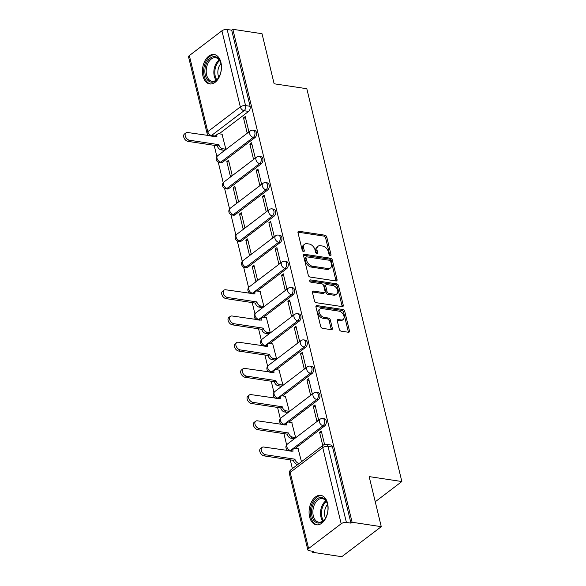 <?xml version="1.0" encoding="UTF-8"?>
<svg xmlns="http://www.w3.org/2000/svg" width="586" height="586" viewBox="0 0 586 586"><rect width="100%" height="100%" fill="white"/><g stroke="black" fill="none" stroke-linecap="round" stroke-linejoin="round"><path stroke-width="0.88" d="M330.284 255.599A1.311 0.857 52.7 0 0 330.797 255.481A1.311 0.857 52.7 0 0 331.009 254.595L326.768 237.074A1.875 1.223 52.7 0 0 324.93 235.206L299.036 231.287A1.875 1.223 52.7 0 0 298.296 231.448A1.875 1.223 52.7 0 0 297.996 232.723L302.23 250.244A1.311 0.857 52.7 0 0 303.519 251.548A1.311 0.857 52.7 0 0 304.031 251.438A1.311 0.857 52.7 0 0 304.244 250.544L303.695 248.281A5.992 3.904 52.7 0 1 304.676 244.208A5.992 3.904 52.7 0 1 307.027 243.695L309.181 244.025A5.992 3.904 52.7 0 1 315.063 249.995L315.612 252.266A1.311 0.857 52.7 0 0 316.901 253.57A1.311 0.857 52.7 0 0 317.414 253.46A1.311 0.857 52.7 0 0 317.627 252.573L317.077 250.303A5.992 3.904 52.7 0 1 318.059 246.23A5.992 3.904 52.7 0 1 320.41 245.724L322.564 246.047A5.992 3.904 52.7 0 1 328.446 252.024L328.995 254.287A1.311 0.857 52.7 0 0 330.284 255.599M220.907 62.402A14.877 9.361 -81.4 0 0 214.154 54.52A14.877 9.361 -81.4 0 0 204.858 60.973A14.877 9.361 -81.4 0 0 202.954 76.055A14.877 9.361 -81.4 0 0 209.707 83.937A14.877 9.361 -81.4 0 0 219.003 77.484A14.877 9.361 -81.4 0 0 220.907 62.402M327.567 503.271A14.877 9.361 -81.4 0 0 320.813 495.39A14.877 9.361 -81.4 0 0 311.518 501.843A14.877 9.361 -81.4 0 0 309.613 516.933A14.877 9.361 -81.4 0 0 316.359 524.814A14.877 9.361 -81.4 0 0 325.662 518.354A14.877 9.361 -81.4 0 0 327.567 503.271M339.309 329.295A1.875 1.223 52.7 0 0 341.147 331.163L348.414 332.262A1.875 1.223 52.7 0 0 349.146 332.101A1.875 1.223 52.7 0 0 349.454 330.826L344.744 311.364A1.875 1.223 52.7 0 0 342.905 309.503L317.004 305.584A1.875 1.223 52.7 0 0 316.272 305.745A1.875 1.223 52.7 0 0 315.964 307.013L320.674 326.475A1.875 1.223 52.7 0 0 322.512 328.343L331.288 329.669A1.875 1.223 52.7 0 0 332.028 329.508A1.875 1.223 52.7 0 0 332.328 328.241L330.314 319.912A1.875 1.223 52.7 0 0 328.475 318.044L324.124 317.385A5.01 3.267 52.7 0 1 319.685 313.7A5.01 3.267 52.7 0 1 320.022 308.99A5.01 3.267 52.7 0 1 321.992 308.566L339.038 311.137A5.01 3.267 52.7 0 1 343.477 314.821A5.01 3.267 52.7 0 1 343.14 319.538A5.01 3.267 52.7 0 1 341.177 319.963L338.334 319.531A1.875 1.223 52.7 0 0 337.595 319.692A1.875 1.223 52.7 0 0 337.294 320.967L339.309 329.295M232.847 29.3L262.015 33.71L274.131 83.776L306.815 88.72L401.85 481.538L369.158 476.601L381.274 526.668L352.105 522.258L232.847 29.3L231.69 30.179L227.148 29.49L245.563 105.597A3.816 2.403 98.6 0 1 244.076 110.71L211.502 135.491A3.816 2.403 98.6 0 1 210.118 135.901L214.659 136.589A3.816 2.403 -81.4 0 0 215.34 136.538M336.005 280.972A1.875 1.223 52.7 0 0 336.738 280.811A1.875 1.223 52.7 0 0 337.045 279.537L332.335 260.074A1.875 1.223 52.7 0 0 330.497 258.214L304.595 254.295A1.875 1.223 52.7 0 0 303.863 254.456A1.875 1.223 52.7 0 0 303.555 255.723L308.265 275.186A1.875 1.223 52.7 0 0 310.104 277.053L336.005 280.972M338.54 285.719L343.25 305.181A1.875 1.223 52.7 0 1 342.942 306.456A1.875 1.223 52.7 0 1 342.209 306.617L316.308 302.698A1.875 1.223 52.7 0 1 314.47 300.83L312.455 292.502A1.875 1.223 52.7 0 1 312.763 291.227A1.875 1.223 52.7 0 1 313.495 291.074L323.999 292.663A1.875 1.223 52.7 0 0 324.732 292.502A1.875 1.223 52.7 0 0 325.04 291.227L323.699 285.704A1.875 1.223 52.7 0 0 321.868 283.836L310.932 282.181A1.311 0.857 52.7 0 1 309.767 281.221A1.311 0.857 52.7 0 1 309.855 279.983A1.311 0.857 52.7 0 1 310.368 279.874L336.701 283.858A1.875 1.223 52.7 0 1 338.54 285.719L337.39 286.598L342.099 306.06L343.25 305.181M381.274 526.668L341.792 556.7L312.624 552.29L312.36 551.199M214.168 145.335L216.879 156.535M218.248 162.197L223.222 182.744M224.592 188.406L229.565 208.953M230.935 214.615L235.902 235.162M237.271 240.824L242.245 261.371M243.615 267.033L248.589 287.587M252.214 302.596L254.925 313.796M258.558 328.805L261.268 340.005M264.901 355.013L267.612 366.213M271.237 381.222L273.948 392.422M277.581 407.438L280.291 418.638M283.924 433.647L286.635 444.847M290.26 459.856L292.385 468.632M352.105 522.258L350.948 523.13L346.407 522.448A3.816 1.612 166.4 0 0 341.177 523.752L308.602 548.533A3.816 1.612 166.4 0 0 307.826 549.873A3.816 1.612 166.4 0 0 309.232 550.73L313.774 551.411L312.624 552.29M231.69 30.179L250.105 106.286A3.816 2.403 98.6 0 1 248.618 111.399L219.171 133.798M189.344 55.575L207.759 131.689A3.816 1.612 166.4 0 0 206.983 133.029L188.567 56.915A3.816 1.612 -13.6 0 1 189.344 55.575L221.918 30.794A3.816 1.612 -13.6 0 1 227.148 29.49M224.101 150.316L225.874 149.196L222.006 134.223M243.505 117.874L247.167 132.993L248.889 131.682L245.234 116.563L243.505 117.874L245.629 118.196M249.848 144.083L253.504 159.202L255.232 157.89L251.57 142.772L249.848 144.083L251.965 144.405M226.826 161.597L230.488 176.716L232.21 175.404L228.555 160.278L226.826 161.597L228.95 161.919M256.185 170.292L259.847 185.418L261.576 184.099L257.913 168.98L256.185 170.292L258.309 170.614M233.169 187.806L236.825 202.924L238.553 201.613L234.898 186.495L233.169 187.806L235.294 188.128M262.528 196.5L266.183 211.627L267.912 210.308L264.257 195.189L262.528 196.5L264.652 196.823M239.513 214.015L243.168 229.141L244.897 227.822L241.234 212.703L239.513 214.015L241.63 214.337M268.871 222.717L272.527 237.835L274.255 236.524L270.593 221.398L268.871 222.717L270.988 223.032M245.849 240.223L249.511 255.35L251.233 254.031L247.578 238.912L245.849 240.223L247.973 240.546M275.208 248.925L278.87 264.044L280.591 262.733L276.936 247.614L275.208 248.925L277.332 249.248M252.192 266.44L255.848 281.558L257.576 280.247L253.921 265.121L252.192 266.44L254.309 266.755M281.551 275.134L285.206 290.253L286.935 288.942L283.28 273.823L281.551 275.134L283.675 275.457M262.147 307.577L263.92 306.456L260.052 291.491M287.894 301.343L291.55 316.469L293.278 315.151L289.616 300.032L287.894 301.343L290.011 301.665M268.483 333.786L270.256 332.665L266.396 317.7M294.231 327.552L297.893 342.678L299.614 341.367L295.959 326.241L294.231 327.552L296.355 327.874M274.827 359.994L276.599 358.874L272.739 343.909M300.574 353.768L304.229 368.887L305.958 367.576L302.303 352.45L300.574 353.768L302.698 354.083M281.17 386.203L282.943 385.083L279.075 370.118M306.918 379.977L310.573 395.096L312.301 393.785L308.639 378.666L306.918 379.977L309.034 380.299M287.506 412.419L289.279 411.299L285.419 396.326M313.254 406.186L316.916 421.305L318.638 419.994L314.982 404.875L313.254 406.186L315.378 406.508M293.85 438.628L295.622 437.508L291.762 422.543M324.556 444.444L321.326 431.084L319.597 432.395L321.721 432.717M301.475 461.717L298.098 448.751M324.71 425.919L323.098 425.678A3.816 2.403 98.6 0 0 324.725 421.59A3.816 2.403 98.6 0 0 322.857 418.543L324.468 418.792A3.816 2.403 -81.4 0 1 326.336 421.839A3.816 2.403 -81.4 0 1 324.71 425.919L295.263 448.319M318.366 399.711L316.755 399.469A3.816 2.403 98.6 0 0 318.381 395.382A3.816 2.403 98.6 0 0 316.513 392.334L318.125 392.576A3.816 2.403 -81.4 0 1 319.993 395.623A3.816 2.403 -81.4 0 1 318.366 399.711L288.92 422.11M312.023 373.502L310.412 373.26A3.816 2.403 98.6 0 0 312.038 369.173A3.816 2.403 98.6 0 0 310.17 366.125L311.781 366.367A3.816 2.403 -81.4 0 1 313.649 369.414A3.816 2.403 -81.4 0 1 312.023 373.502L282.584 395.902M305.687 347.293L304.075 347.044A3.816 2.403 98.6 0 0 305.702 342.964A3.816 2.403 98.6 0 0 303.834 339.917L305.445 340.158A3.816 2.403 -81.4 0 1 307.313 343.206A3.816 2.403 -81.4 0 1 305.687 347.293L276.24 369.693M299.343 321.084L297.732 320.835A3.816 2.403 98.6 0 0 299.358 316.748A3.816 2.403 98.6 0 0 297.49 313.708L299.102 313.95A3.816 2.403 -81.4 0 1 300.97 316.997A3.816 2.403 -81.4 0 1 299.343 321.084L269.904 343.484M293 294.868L291.389 294.626A3.816 2.403 98.6 0 0 293.015 290.539A3.816 2.403 98.6 0 0 291.147 287.492L292.758 287.741A3.816 2.403 -81.4 0 1 294.626 290.781A3.816 2.403 -81.4 0 1 293 294.868L263.561 317.268M286.664 268.659L285.052 268.417A3.816 2.403 98.6 0 0 286.679 264.33A3.816 2.403 98.6 0 0 284.811 261.283L286.422 261.524A3.816 2.403 -81.4 0 1 288.29 264.572A3.816 2.403 -81.4 0 1 286.664 268.659L257.217 291.059M280.32 242.45L278.709 242.208A3.816 2.403 98.6 0 0 280.335 238.121A3.816 2.403 98.6 0 0 278.467 235.074L280.079 235.316A3.816 2.403 -81.4 0 1 281.947 238.363A3.816 2.403 -81.4 0 1 280.32 242.45L247.746 267.231L246.135 266.989A3.816 2.403 98.6 0 1 244.75 267.399L246.369 267.641A3.816 2.403 -81.4 0 0 247.746 267.231M273.984 216.241L272.365 215.992A3.816 2.403 98.6 0 0 273.992 211.912A3.816 2.403 98.6 0 0 272.124 208.865L273.735 209.107A3.816 2.403 -81.4 0 1 275.603 212.154A3.816 2.403 -81.4 0 1 273.984 216.241L241.41 241.022L239.799 240.773A3.816 2.403 98.6 0 1 238.414 241.19L240.026 241.432A3.816 2.403 -81.4 0 0 241.41 241.022M267.641 190.032L266.029 189.783A3.816 2.403 98.6 0 0 267.656 185.696A3.816 2.403 98.6 0 0 265.788 182.656L267.399 182.898A3.816 2.403 -81.4 0 1 269.267 185.945A3.816 2.403 -81.4 0 1 267.641 190.032L235.067 214.806L233.455 214.564A3.816 2.403 98.6 0 1 232.071 214.974L233.682 215.223A3.816 2.403 -81.4 0 0 235.067 214.806M261.297 163.816L259.686 163.575A3.816 2.403 98.6 0 0 261.312 159.487A3.816 2.403 98.6 0 0 259.444 156.44L261.056 156.689A3.816 2.403 -81.4 0 1 262.924 159.729A3.816 2.403 -81.4 0 1 261.297 163.816L228.723 188.597L227.112 188.355A3.816 2.403 98.6 0 1 225.735 188.765L227.346 189.007A3.816 2.403 -81.4 0 0 228.723 188.597M254.961 137.607L253.342 137.366A3.816 2.403 98.6 0 0 254.969 133.278A3.816 2.403 98.6 0 0 253.101 130.231L254.712 130.473A3.816 2.403 -81.4 0 1 256.58 133.52A3.816 2.403 -81.4 0 1 254.961 137.607L222.387 162.388L220.775 162.146A3.816 2.403 98.6 0 1 219.391 162.556L221.003 162.798A3.816 2.403 -81.4 0 0 222.387 162.388M401.85 481.538L375.252 501.777M322.857 418.543A3.816 3.816 0 0 0 319.971 419.283A3.816 2.49 -127.3 0 0 319.348 421.876A3.816 2.49 -127.3 0 0 323.098 425.678L290.524 450.458A3.816 2.403 98.6 0 1 289.14 450.868L290.751 451.117A3.816 2.403 -81.4 0 0 291.432 451.066M316.513 392.334A3.816 3.816 0 0 0 313.635 393.074A3.816 2.49 -127.3 0 0 313.012 395.667A3.816 2.49 -127.3 0 0 316.755 399.469L284.181 424.249A3.816 2.403 98.6 0 1 282.796 424.66L284.415 424.901A3.816 2.403 -81.4 0 0 285.089 424.857M310.17 366.125A3.816 3.816 0 0 0 307.291 366.858A3.816 2.49 -127.3 0 0 306.668 369.451A3.816 2.49 -127.3 0 0 310.412 373.26L277.845 398.041A3.816 2.403 98.6 0 1 276.46 398.451L278.072 398.692A3.816 2.403 -81.4 0 0 278.753 398.648M303.834 339.917A3.816 3.816 0 0 0 300.948 340.649A3.816 2.49 -127.3 0 0 300.325 343.242A3.816 2.49 -127.3 0 0 304.075 347.044L271.501 371.824A3.816 2.403 98.6 0 1 270.117 372.242L271.728 372.484A3.816 2.403 -81.4 0 0 272.409 372.432M297.49 313.708A3.816 3.816 0 0 0 294.612 314.44A3.816 2.49 -127.3 0 0 293.989 317.033A3.816 2.49 -127.3 0 0 297.732 320.835L265.158 345.615A3.816 2.403 98.6 0 1 263.773 346.026L265.392 346.275A3.816 2.403 -81.4 0 0 266.066 346.223M291.147 287.492A3.816 3.816 0 0 0 288.268 288.231A3.816 2.49 -127.3 0 0 287.645 290.824A3.816 2.49 -127.3 0 0 291.389 294.626L258.822 319.407A3.816 2.403 98.6 0 1 257.437 319.817L259.049 320.059A3.816 2.403 -81.4 0 0 259.73 320.015M284.811 261.283A3.816 3.816 0 0 0 281.925 262.023A3.816 2.49 -127.3 0 0 281.302 264.616A3.816 2.49 -127.3 0 0 285.052 268.417L252.478 293.198A3.816 2.403 98.6 0 1 251.094 293.608L252.705 293.85A3.816 2.403 -81.4 0 0 253.386 293.806M350.948 523.13L332.54 447.023A3.816 2.403 -81.4 0 0 330.804 445.001L326.263 444.313A3.816 2.403 98.6 0 1 327.992 446.334L346.407 522.448M319.597 432.395L322.769 445.514M318.059 246.23L316.901 247.109A5.992 3.904 52.7 0 0 315.927 251.182L317.077 250.303M316.469 253.416L315.927 251.182M304.676 244.208L303.526 245.08A5.992 3.904 52.7 0 0 302.544 249.153L303.695 248.281M303.087 251.387L302.544 249.153M329.852 255.437L325.618 237.945A1.875 1.223 52.7 0 0 323.78 236.077L297.944 232.173M335.939 280.958A1.875 1.223 52.7 0 0 335.895 280.416L331.185 260.953A1.875 1.223 52.7 0 0 329.347 259.085L303.511 255.181M330.76 261.583A1.311 0.857 52.7 0 0 329.471 260.279L306.742 256.844A1.311 0.857 52.7 0 0 306.229 256.954A1.311 0.857 52.7 0 0 306.009 257.847L306.588 260.235A5.992 3.904 52.7 0 0 312.47 266.212L328.014 268.556A5.992 3.904 52.7 0 0 330.365 268.051A5.992 3.904 52.7 0 0 331.339 263.978L330.76 261.583M306.229 256.954L305.072 257.833A1.311 0.857 52.7 0 0 304.859 258.719L306.009 257.847M330.365 268.051L329.207 268.923A5.992 3.904 52.7 0 1 326.863 269.435L311.32 267.084A5.992 3.904 52.7 0 1 305.438 261.114L304.859 258.719M342.143 306.603A1.875 1.223 52.7 0 0 342.099 306.06M312.404 291.96L322.849 293.535A1.875 1.223 52.7 0 0 323.582 293.374L324.732 292.502M309.628 280.811L335.551 284.73L336.701 283.858M334.899 294.304A5.01 3.267 52.7 0 0 336.862 293.879A5.01 3.267 52.7 0 0 337.199 289.169A5.01 3.267 52.7 0 0 332.767 285.485L326.754 284.576A1.875 1.223 52.7 0 0 326.021 284.737A1.875 1.223 52.7 0 0 325.713 286.005L327.054 291.535A1.875 1.223 52.7 0 0 328.893 293.396L334.899 294.304L333.749 295.183A5.01 3.267 52.7 0 0 335.712 294.758L336.862 293.879M326.021 284.737L324.871 285.609A1.875 1.223 52.7 0 0 324.563 286.884L325.713 286.005M333.749 295.183L327.742 294.275A1.875 1.223 52.7 0 1 325.904 292.407L324.563 286.884M337.39 286.598A1.875 1.223 52.7 0 0 335.551 284.73M343.14 319.538L341.99 320.41A5.01 3.267 52.7 0 1 340.026 320.835L337.243 320.417M320.022 308.99L318.872 309.862A5.01 3.267 52.7 0 0 318.535 314.579A5.01 3.267 52.7 0 0 322.974 318.264L324.124 317.385M331.229 329.662A1.875 1.223 52.7 0 0 331.178 329.112L329.164 320.784A1.875 1.223 52.7 0 0 327.325 318.916L322.974 318.264M348.348 332.247A1.875 1.223 52.7 0 0 348.304 331.705L343.594 312.243A1.875 1.223 52.7 0 0 341.755 310.375L315.92 306.471M224.35 150.353L221.164 149.87A3.816 2.49 -127.3 0 1 217.413 146.068L218.915 144.925A3.816 2.49 52.7 0 0 222.658 148.734L225.844 149.21M222.262 134.267L219.039 133.776A3.816 2.49 52.7 0 0 217.545 134.099A3.816 2.49 52.7 0 0 216.923 136.692L187.667 132.517A4.388 2.864 52.7 0 0 185.945 132.89A4.388 2.864 52.7 0 0 185.645 137.014A4.388 2.864 52.7 0 0 189.534 140.244L218.849 144.676M217.355 145.811L188.04 141.38A4.388 2.864 -127.3 0 1 184.151 138.157A4.388 2.864 -127.3 0 1 184.444 134.026L185.945 132.89M215.326 136.699A3.816 2.49 -127.3 0 1 216.044 135.241L217.545 134.099M214.608 56.63A12.877 8.101 98.6 0 1 220.717 62.914A12.877 8.101 98.6 0 1 218.461 77.857A12.877 8.101 98.6 0 1 211.59 82.187A12.877 8.101 98.6 0 1 205.005 68.855A12.877 8.101 98.6 0 1 214.608 56.63M220.797 63.222A11.925 7.501 -81.4 0 0 215.619 57.728A11.925 7.501 -81.4 0 0 215.23 57.684A11.925 7.501 -81.4 0 0 206.375 68.701A11.925 7.501 -81.4 0 0 212.051 81.308A11.925 7.501 -81.4 0 0 212.44 81.344A11.925 7.501 -81.4 0 0 218.629 77.594M215.194 54.769A14.782 9.303 -81.4 0 0 214.835 54.74A14.782 9.303 -81.4 0 0 203.862 68.298A14.782 9.303 -81.4 0 0 210.77 84.003M218.842 77.235A9.391 5.904 98.6 0 1 220.9 63.625M321.267 497.499A12.877 8.101 98.6 0 1 327.376 503.784A12.877 8.101 98.6 0 1 325.12 518.727A12.877 8.101 98.6 0 1 318.249 523.056A12.877 8.101 98.6 0 1 311.657 509.725A12.877 8.101 98.6 0 1 321.267 497.499M327.457 504.092A11.925 7.501 -81.4 0 0 322.278 498.598A11.925 7.501 -81.4 0 0 321.89 498.561A11.925 7.501 -81.4 0 0 313.034 509.571A11.925 7.501 -81.4 0 0 318.711 522.177A11.925 7.501 -81.4 0 0 319.099 522.221A11.925 7.501 -81.4 0 0 325.289 518.463M321.853 495.646A14.782 9.303 -81.4 0 0 321.494 495.61A14.782 9.303 -81.4 0 0 310.521 509.168A14.782 9.303 -81.4 0 0 317.429 524.873M325.501 518.105A9.391 5.904 98.6 0 1 327.559 504.495M262.396 307.613L259.21 307.13A3.816 2.49 -127.3 0 1 255.459 303.328L256.961 302.193A3.816 2.49 52.7 0 0 260.704 305.995L263.89 306.478M260.309 291.528L257.086 291.037A3.816 2.49 52.7 0 0 255.591 291.367A3.816 2.49 52.7 0 0 254.969 293.96L225.713 289.777A4.388 2.864 52.7 0 0 223.991 290.151A4.388 2.864 52.7 0 0 223.691 294.282A4.388 2.864 52.7 0 0 227.58 297.505L256.895 301.937M255.401 303.079L226.086 298.64A4.388 2.864 -127.3 0 1 222.197 295.417A4.388 2.864 -127.3 0 1 222.49 291.286L223.991 290.151M253.372 293.96A3.816 2.49 -127.3 0 1 254.09 292.502L255.591 291.367M268.732 333.822L265.546 333.339A3.816 2.49 -127.3 0 1 261.803 329.537L263.297 328.402A3.816 2.49 52.7 0 0 267.048 332.203L270.234 332.687M266.645 317.737L263.429 317.253A3.816 2.49 52.7 0 0 261.927 317.575A3.816 2.49 52.7 0 0 261.305 320.168L232.049 315.986A4.388 2.864 52.7 0 0 230.327 316.359A4.388 2.864 52.7 0 0 230.034 320.491A4.388 2.864 52.7 0 0 233.924 323.714L263.239 328.145M261.744 329.288L232.422 324.856A4.388 2.864 -127.3 0 1 228.54 321.626A4.388 2.864 -127.3 0 1 228.833 317.495L230.327 316.359M259.708 320.168A3.816 2.49 -127.3 0 1 260.433 318.711L261.927 317.575M275.076 360.031L271.889 359.555A3.816 2.49 -127.3 0 1 268.146 355.746L269.641 354.611A3.816 2.49 52.7 0 0 273.384 358.412L276.57 358.896M272.988 343.945L269.765 343.462A3.816 2.49 52.7 0 0 268.271 343.784A3.816 2.49 52.7 0 0 267.648 346.377L238.392 342.195A4.388 2.864 52.7 0 0 236.671 342.568A4.388 2.864 52.7 0 0 236.378 346.7A4.388 2.864 52.7 0 0 240.26 349.923L269.582 354.362M268.08 355.497L238.766 351.065A4.388 2.864 -127.3 0 1 234.876 347.842A4.388 2.864 -127.3 0 1 235.176 343.711L236.671 342.568M266.051 346.377A3.816 2.49 -127.3 0 1 266.776 344.92L268.271 343.784M281.419 386.247L278.233 385.764A3.816 2.49 -127.3 0 1 274.482 381.962L275.984 380.819A3.816 2.49 52.7 0 0 279.727 384.621L282.913 385.105M279.332 370.154L276.109 369.671A3.816 2.49 52.7 0 0 274.614 369.993A3.816 2.49 52.7 0 0 273.992 372.586L244.736 368.411A4.388 2.864 52.7 0 0 243.014 368.777A4.388 2.864 52.7 0 0 242.714 372.908A4.388 2.864 52.7 0 0 246.603 376.139L275.918 380.57M274.424 381.706L245.109 377.274A4.388 2.864 -127.3 0 1 241.22 374.051A4.388 2.864 -127.3 0 1 241.513 369.92L243.014 368.777M272.395 372.586A3.816 2.49 -127.3 0 1 273.113 371.136L274.614 369.993M287.755 412.456L284.569 411.973A3.816 2.49 -127.3 0 1 280.826 408.171L282.32 407.028A3.816 2.49 52.7 0 0 286.063 410.837L289.257 411.313M285.668 396.37L282.452 395.88A3.816 2.49 52.7 0 0 280.95 396.202A3.816 2.49 52.7 0 0 280.328 398.795L251.072 394.62A4.388 2.864 52.7 0 0 249.35 394.993A4.388 2.864 52.7 0 0 249.057 399.125A4.388 2.864 52.7 0 0 252.947 402.348L282.262 406.779M280.767 407.915L251.445 403.483A4.388 2.864 -127.3 0 1 247.563 400.26A4.388 2.864 -127.3 0 1 247.856 396.129L249.35 394.993M278.731 398.802A3.816 2.49 -127.3 0 1 279.456 397.345L280.95 396.202M294.099 438.665L290.912 438.182A3.816 2.49 -127.3 0 1 287.169 434.38L288.664 433.244A3.816 2.49 52.7 0 0 292.407 437.046L295.593 437.53M292.011 422.579L288.788 422.088A3.816 2.49 52.7 0 0 287.294 422.418A3.816 2.49 52.7 0 0 286.671 425.011L257.415 420.829A4.388 2.864 52.7 0 0 255.694 421.202A4.388 2.864 52.7 0 0 255.401 425.333A4.388 2.864 52.7 0 0 259.283 428.556L288.605 432.988M287.103 434.131L257.789 429.692A4.388 2.864 -127.3 0 1 253.899 426.469A4.388 2.864 -127.3 0 1 254.199 422.338L255.694 421.202M285.074 425.011A3.816 2.49 -127.3 0 1 285.8 423.553L287.294 422.418M297.835 464.486L297.256 464.39A3.816 2.49 -127.3 0 1 293.505 460.589L295.007 459.453A3.816 2.49 52.7 0 0 298.75 463.255L299.336 463.343M298.347 448.788L295.132 448.305A3.816 2.49 52.7 0 0 293.637 448.627A3.816 2.49 52.7 0 0 293.015 451.22L263.759 447.037A4.388 2.864 52.7 0 0 262.037 447.411A4.388 2.864 52.7 0 0 261.737 451.542A4.388 2.864 52.7 0 0 265.626 454.765L294.941 459.197M293.447 460.34L264.132 455.908A4.388 2.864 -127.3 0 1 260.243 452.678A4.388 2.864 -127.3 0 1 260.536 448.546L262.037 447.411M291.418 451.22A3.816 2.49 -127.3 0 1 292.136 449.762L293.637 448.627M329.881 255.452L331.009 254.595M303.116 251.409L304.244 250.544M316.499 253.43L317.627 252.573M341.177 523.752L322.761 447.645L290.187 472.419L308.602 548.533M248.618 111.399L244.076 110.71A3.816 2.49 52.7 0 1 240.326 106.908L221.918 30.794M215.45 136.091L211.502 135.491A3.816 2.49 52.7 0 1 207.759 131.689L240.326 106.908A3.816 1.612 -13.6 0 1 245.563 105.597L250.105 106.286M291.542 450.612L290.524 450.458A3.816 2.49 -127.3 0 1 286.781 446.657A3.816 2.49 52.7 0 1 287.404 444.063A3.816 3.816 0 0 0 289.14 450.868M285.199 424.403L284.181 424.249A3.816 2.49 -127.3 0 1 280.438 420.448A3.816 2.49 52.7 0 1 281.06 417.855A3.816 3.816 0 0 0 282.796 424.66M278.863 398.194L277.845 398.041A3.816 2.49 -127.3 0 1 274.094 394.232A3.816 2.49 52.7 0 1 274.717 391.638A3.816 3.816 0 0 0 276.46 398.451M272.519 371.978L271.501 371.824A3.816 2.49 -127.3 0 1 267.758 368.023A3.816 2.49 52.7 0 1 268.381 365.43A3.816 3.816 0 0 0 270.117 372.242M266.176 345.769L265.158 345.615A3.816 2.49 -127.3 0 1 261.415 341.814A3.816 2.49 52.7 0 1 262.037 339.221A3.816 3.816 0 0 0 263.773 346.026M259.84 319.56L258.822 319.407A3.816 2.49 -127.3 0 1 255.071 315.605A3.816 2.49 52.7 0 1 255.694 313.012A3.816 3.816 0 0 0 257.437 319.817M253.496 293.352L252.478 293.198A3.816 2.49 -127.3 0 1 248.735 289.396A3.816 2.49 52.7 0 1 249.358 286.803A3.816 3.816 0 0 0 251.094 293.608M278.467 235.074A3.816 3.816 0 0 0 275.588 235.806A3.816 2.49 -127.3 0 0 274.966 238.399A3.816 2.49 -127.3 0 0 278.709 242.208L246.135 266.989A3.816 2.49 -127.3 0 1 242.392 263.18A3.816 2.49 52.7 0 1 243.014 260.587A3.816 3.816 0 0 0 244.75 267.399M272.124 208.865A3.816 3.816 0 0 0 269.245 209.598A3.816 2.49 -127.3 0 0 268.622 212.191A3.816 2.49 -127.3 0 0 272.365 215.992L239.799 240.773A3.816 2.49 -127.3 0 1 236.048 236.971A3.816 2.49 52.7 0 1 236.671 234.378A3.816 3.816 0 0 0 238.414 241.19M265.788 182.656A3.816 3.816 0 0 0 262.902 183.389A3.816 2.49 -127.3 0 0 262.286 185.982A3.816 2.49 -127.3 0 0 266.029 189.783L233.455 214.564A3.816 2.49 -127.3 0 1 229.712 210.762A3.816 2.49 52.7 0 1 230.335 208.169A3.816 3.816 0 0 0 232.071 214.974M259.444 156.44A3.816 3.816 0 0 0 256.565 157.18A3.816 2.49 -127.3 0 0 255.943 159.773A3.816 2.49 -127.3 0 0 259.686 163.575L227.112 188.355A3.816 2.49 -127.3 0 1 223.369 184.553A3.816 2.49 52.7 0 1 223.991 181.96A3.816 3.816 0 0 0 225.735 188.765M253.101 130.231A3.816 3.816 0 0 0 250.222 130.971A3.816 2.49 -127.3 0 0 249.599 133.564A3.816 2.49 -127.3 0 0 253.342 137.366L220.775 162.146A3.816 2.49 -127.3 0 1 217.025 158.345A3.816 2.49 52.7 0 1 217.648 155.751A3.816 3.816 0 0 0 219.391 162.556M332.54 447.023L327.992 446.334A3.816 1.612 -13.6 0 0 322.761 447.645A3.816 2.49 -127.3 0 1 323.384 445.052L290.81 469.826A3.816 3.816 0 0 0 289.411 473.759L307.826 549.873M289.411 473.759A3.816 1.612 166.4 0 1 290.187 472.419A3.816 2.49 -127.3 0 1 290.81 469.826M297.952 232.115L299.036 231.287M323.78 236.077L324.93 235.206M325.618 237.945L326.768 237.074M303.511 255.122L304.595 254.295M329.347 259.085L330.497 258.214M331.185 260.953L332.335 260.074M335.895 280.416L337.045 279.537M305.438 261.114L306.588 260.235M311.32 267.084L312.47 266.212M326.863 269.435L328.014 268.556M312.411 291.894L313.495 291.074M322.849 293.535L323.999 292.663M309.613 280.452L310.368 279.874M325.904 292.407L327.054 291.535M327.742 294.275L328.893 293.396M337.25 320.359L338.334 319.531M340.026 320.835L341.177 319.963M327.325 318.916L328.475 318.044M329.164 320.784L330.314 319.912M331.178 329.112L332.328 328.241M315.92 306.412L317.004 305.584M341.755 310.375L342.905 309.503M343.594 312.243L344.744 311.364M348.304 331.705L349.454 330.826M217.413 146.068L218.915 144.925M221.164 149.87L222.658 148.734M188.04 141.38L189.534 140.244M216.124 80.201A11.925 7.501 98.6 0 1 219.179 59.992M219.662 60.68A11.53 7.259 -81.4 0 0 216.791 79.681M322.783 521.071A11.925 7.501 98.6 0 1 325.838 500.862M326.321 501.557A11.53 7.259 -81.4 0 0 323.45 520.551M255.459 303.328L256.961 302.193M259.21 307.13L260.704 305.995M226.086 298.64L227.58 297.505M261.803 329.537L263.297 328.402M265.546 333.339L267.048 332.203M232.422 324.856L233.924 323.714M268.146 355.746L269.641 354.611M271.889 359.555L273.384 358.412M238.766 351.065L240.26 349.923M274.482 381.962L275.984 380.819M278.233 385.764L279.727 384.621M245.109 377.274L246.603 376.139M280.826 408.171L282.32 407.028M284.569 411.973L286.063 410.837M251.445 403.483L252.947 402.348M287.169 434.38L288.664 433.244M290.912 438.182L292.407 437.046M257.789 429.692L259.283 428.556M293.505 460.589L295.007 459.453M297.256 464.39L298.75 463.255M264.132 455.908L265.626 454.765M217.648 155.751L250.222 130.971M223.991 181.96L256.565 157.18M230.335 208.169L262.902 183.389M236.671 234.378L269.245 209.598M243.014 260.587L275.588 235.806M249.358 286.803L281.925 262.023M255.694 313.012L288.268 288.231M262.037 339.221L294.612 314.44M268.381 365.43L300.948 340.649M274.717 391.638L307.291 366.858M281.06 417.855L313.635 393.074M287.404 444.063L319.971 419.283M326.263 444.313A3.816 3.816 0 0 0 323.384 445.052M206.983 133.029A3.816 3.816 0 0 0 210.118 135.901"/></g></svg>

